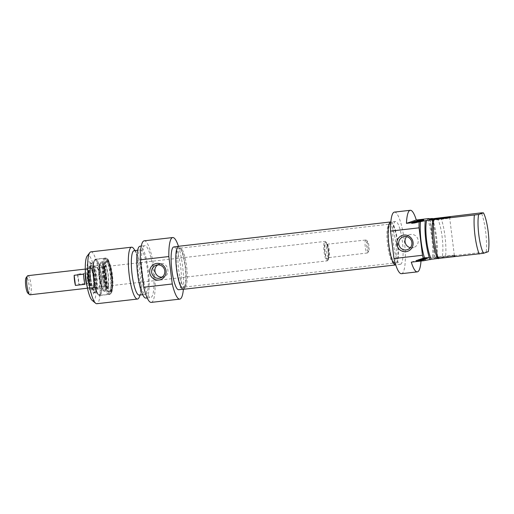<?xml version="1.0" encoding="UTF-8"?>
<svg xmlns="http://www.w3.org/2000/svg" width="514" height="514" viewBox="0 0 514 514"><rect width="100%" height="100%" fill="white"/><g stroke="black" fill="none" stroke-linecap="round" stroke-linejoin="round"><path stroke-width="0.39" stroke-dasharray="2.57 1.93" d="M184.995 287.011A19.571 4.144 83.5 0 0 185.046 286.992A19.571 4.144 83.5 0 0 186.698 267.132A19.571 4.144 83.5 0 0 180.594 248.166A19.571 4.144 83.5 0 0 180.35 248.159A19.571 4.144 83.5 0 0 178.461 268.077A19.571 4.144 83.5 0 0 184.809 287.05A19.571 4.144 83.5 0 0 184.995 287.011M183.466 287.628A20.007 4.24 -96.5 0 1 176.771 268.147A20.007 4.24 -96.5 0 1 178.962 247.915A20.007 4.24 -96.5 0 1 185.207 267.306A20.007 4.24 -96.5 0 1 183.517 287.609A20.007 4.24 -96.5 0 1 183.466 287.628M394.039 263.027A19.571 4.144 -96.5 0 1 393.852 263.065A19.571 4.144 -96.5 0 1 393.608 263.065A19.571 4.144 -96.5 0 1 387.505 244.092A19.571 4.144 -96.5 0 1 389.156 224.239A19.571 4.144 -96.5 0 1 389.387 224.175A19.571 4.144 -96.5 0 1 395.69 242.704A19.571 4.144 -96.5 0 1 394.039 263.027M183.459 289.292A21.646 4.581 83.5 0 0 183.665 289.247A21.646 4.581 83.5 0 0 185.49 266.772A21.646 4.581 83.5 0 0 178.531 246.283M395.677 263.277A20.007 4.24 83.5 0 0 397.29 241.927A20.007 4.24 83.5 0 0 390.685 223.622A20.007 4.24 83.5 0 0 388.995 243.925A20.007 4.24 83.5 0 0 395.234 263.316A20.007 4.24 83.5 0 0 395.677 263.277M390.82 221.932A21.646 4.581 -96.5 0 1 397.727 242.627A21.646 4.581 -96.5 0 1 395.876 264.896A21.646 4.581 -96.5 0 1 395.754 264.928M327.264 260.849A9.785 2.075 83.5 0 0 327.591 260.585A9.785 2.075 83.5 0 0 328.118 250.909A9.785 2.075 83.5 0 0 325.413 241.599A9.785 2.075 83.5 0 0 324.944 241.419A9.785 2.075 83.5 0 0 324 251.378A9.785 2.075 83.5 0 0 327.174 260.868A9.785 2.075 83.5 0 0 327.264 260.849M327.816 260.129A9.136 1.934 -96.5 0 1 324.687 250.511A9.136 1.934 -96.5 0 1 326.088 242.165A9.136 1.934 -96.5 0 1 328.613 250.851A9.136 1.934 -96.5 0 1 328.125 259.885A9.136 1.934 -96.5 0 1 327.816 260.129M86.995 285.835A9.785 2.075 83.5 0 0 88.678 288.232A9.785 2.075 83.5 0 0 88.768 288.213A9.785 2.075 83.5 0 0 89.59 278.048A9.785 2.075 83.5 0 0 86.442 268.79A9.785 2.075 83.5 0 0 85.35 271.501M367.407 252.959A6.521 1.381 83.5 0 0 367.626 252.785A6.521 1.381 83.5 0 0 367.973 246.334A6.521 1.381 83.5 0 0 366.174 240.134A6.521 1.381 83.5 0 0 365.852 240.012A6.521 1.381 83.5 0 0 365.229 246.649A6.521 1.381 83.5 0 0 367.343 252.978A6.521 1.381 83.5 0 0 367.407 252.959M368.512 251.519A5.217 1.105 -96.5 0 1 366.72 246.026A5.217 1.105 -96.5 0 1 367.523 241.259A5.217 1.105 -96.5 0 1 368.962 246.219A5.217 1.105 -96.5 0 1 368.686 251.385A5.217 1.105 -96.5 0 1 368.512 251.519M27.904 293.205A7.993 1.69 83.5 0 0 28.366 293.34A7.993 1.69 83.5 0 0 28.932 284.178A7.993 1.69 83.5 0 0 26.13 277.701M27.865 275.671A9.625 2.037 -96.5 0 1 30.962 284.782A9.625 2.037 -96.5 0 1 30.153 294.773M88.749 288.052A9.625 2.037 83.5 0 0 89.558 278.061A9.625 2.037 83.5 0 0 86.461 268.95A9.625 2.037 83.5 0 0 85.536 278.742A9.625 2.037 83.5 0 0 88.659 288.071A9.625 2.037 83.5 0 0 88.749 288.052M77.518 274.148A9.625 2.037 -96.5 0 1 78.777 284.281L88.279 283.188A9.625 2.037 83.5 0 0 87.02 273.062L77.518 274.148L78.777 284.281M83.673 274.193L84.938 284.319M88.279 283.188L87.02 273.062M105.454 277.13A14.681 3.11 -96.5 0 1 106.79 261.53A14.681 3.11 -96.5 0 1 111.512 275.42A14.681 3.11 -96.5 0 1 110.279 290.661A14.681 3.11 -96.5 0 1 110.137 290.693A14.681 3.11 -96.5 0 1 105.454 277.13M106.404 277.02A14.681 3.11 83.5 0 0 111.088 290.583A14.681 3.11 83.5 0 0 111.718 290.159A14.681 3.11 83.5 0 0 112.502 275.645A14.681 3.11 83.5 0 0 108.448 261.69A14.681 3.11 83.5 0 0 107.741 261.42A14.681 3.11 83.5 0 0 106.404 277.02M162.128 277.085L164.037 276.75C170.693 275.029 168.207 262.442 161.068 263.669L157.927 264.877M89.269 278.993A14.842 3.142 83.5 0 0 94.004 292.71A14.842 3.142 83.5 0 0 94.64 292.28A14.842 3.142 83.5 0 0 95.437 277.605A14.842 3.142 83.5 0 0 91.338 263.489A14.842 3.142 83.5 0 0 90.618 263.219A14.842 3.142 83.5 0 0 89.269 278.993M90.849 278.813A14.842 3.142 83.5 0 0 95.585 292.53A14.842 3.142 83.5 0 0 97.017 277.425A14.842 3.142 83.5 0 0 92.205 263.039A14.842 3.142 83.5 0 0 90.849 278.813M93.484 278.633A17.45 3.694 83.5 0 0 100.718 291.798A17.45 3.694 83.5 0 0 96.985 261.832A17.45 3.694 83.5 0 0 93.484 278.633M87.348 279.288A16.474 3.489 -96.5 0 1 89.648 262.082A16.474 3.489 -96.5 0 1 94.19 277.746A16.474 3.489 -96.5 0 1 93.31 294.04A16.474 3.489 -96.5 0 1 87.348 279.288M92.224 300.414A22.834 4.838 83.5 0 0 95.533 277.592A22.834 4.838 83.5 0 0 87.142 256.12M105.254 277.2A15.658 3.315 -96.5 0 1 107.439 260.842A15.658 3.315 -96.5 0 1 111.756 275.735A15.658 3.315 -96.5 0 1 110.921 291.213A15.658 3.315 -96.5 0 1 105.254 277.2M151.27 302.393A30.988 6.566 83.5 0 0 154.258 270.859A30.988 6.566 83.5 0 0 144.209 240.815M178.448 246.302A30.988 6.566 -96.5 0 1 183.376 289.298M90.92 251.854A26.098 5.525 -96.5 0 1 99.388 277.155A26.098 5.525 -96.5 0 1 96.87 303.71M139.371 296.912A26.098 5.525 83.5 0 0 140.039 272.491A26.098 5.525 83.5 0 0 133.852 248.853M178.339 246.444A21.53 4.562 83.5 0 0 176.52 268.796A21.53 4.562 83.5 0 0 183.447 289.176A21.53 4.562 83.5 0 0 185.528 267.267A21.53 4.562 83.5 0 0 178.544 246.399A21.53 4.562 83.5 0 0 178.339 246.444M173.79 246.945A21.53 4.562 -96.5 0 1 180.774 267.813A21.53 4.562 -96.5 0 1 178.699 289.723M139.198 295.075A22.346 4.735 83.5 0 0 140.778 293.25A22.346 4.735 83.5 0 0 141.356 272.336A22.346 4.735 83.5 0 0 136.056 252.098A22.346 4.735 83.5 0 0 134.109 250.678M138.407 273.705A22.346 4.735 83.5 0 0 145.533 294.349A22.346 4.735 83.5 0 0 147.691 271.61A22.346 4.735 83.5 0 0 140.438 249.952A22.346 4.735 83.5 0 0 138.407 273.705M145.963 298.075A26.098 5.525 83.5 0 0 148.482 271.52A26.098 5.525 83.5 0 0 140.014 246.225M142.391 273.416A26.098 5.525 83.5 0 0 150.711 297.529A26.098 5.525 83.5 0 0 153.23 270.974A26.098 5.525 83.5 0 0 144.762 245.679A26.098 5.525 83.5 0 0 142.391 273.416M108.338 275.588A11.745 2.486 83.5 0 0 104.901 264.787A11.745 2.486 83.5 0 0 103.462 276.686A11.745 2.486 83.5 0 0 107.554 287.949A11.745 2.486 83.5 0 0 108.338 275.588M104.336 277.297A15.497 3.283 83.5 0 0 109.167 291.618A15.497 3.283 83.5 0 0 110.773 275.845A15.497 3.283 83.5 0 0 105.64 260.849A15.497 3.283 83.5 0 0 104.336 277.297M111.172 274.977A17.842 3.778 83.5 0 0 105.704 258.497A17.842 3.778 83.5 0 0 103.757 276.648A17.842 3.778 83.5 0 0 109.765 293.892A17.842 3.778 83.5 0 0 111.172 274.977M110.272 275.074A18.106 3.836 83.5 0 0 104.727 258.349A18.106 3.836 83.5 0 0 104.503 258.343A18.106 3.836 83.5 0 0 102.851 277.586A18.106 3.836 83.5 0 0 108.627 294.316A18.106 3.836 83.5 0 0 108.846 294.259A18.106 3.836 83.5 0 0 110.272 275.074M88.671 278.916A11.578 2.454 83.5 0 0 92.115 289.588A11.578 2.454 83.5 0 0 93.484 277.83A11.578 2.454 83.5 0 0 89.494 266.689A11.578 2.454 83.5 0 0 88.671 278.916M90.676 278.729A12.619 2.673 83.5 0 0 94.435 290.359A12.619 2.673 83.5 0 0 95.919 277.554A12.619 2.673 83.5 0 0 91.569 265.41A12.619 2.673 83.5 0 0 90.676 278.729M88.871 278.845A10.601 2.242 83.5 0 0 92.25 288.643A10.601 2.242 83.5 0 0 93.278 277.856A10.601 2.242 83.5 0 0 89.834 267.576A10.601 2.242 83.5 0 0 88.871 278.845M89.494 278.774A10.601 2.242 83.5 0 0 92.873 288.572A10.601 2.242 83.5 0 0 93.895 277.785A10.601 2.242 83.5 0 0 90.458 267.505A10.601 2.242 83.5 0 0 89.494 278.774M94.685 278.222A11.578 2.454 83.5 0 0 98.18 288.907A11.578 2.454 83.5 0 0 98.38 288.926A11.578 2.454 83.5 0 0 99.498 277.142A11.578 2.454 83.5 0 0 95.739 265.911A11.578 2.454 83.5 0 0 95.546 265.976A11.578 2.454 83.5 0 0 94.685 278.222M99.003 277.727A11.578 2.454 83.5 0 0 102.697 288.431A11.578 2.454 83.5 0 0 102.961 288.328A11.578 2.454 83.5 0 0 103.815 276.648A11.578 2.454 83.5 0 0 100.339 265.462A11.578 2.454 83.5 0 0 100.057 265.417A11.578 2.454 83.5 0 0 99.003 277.727M422.964 219.472L423.086 220.442L421.307 220.686L423.889 220.339L419.09 220.969L423.086 220.442M423.022 219.581L423.131 220.442L423.016 219.581M422.771 219.619L422.881 220.532M422.572 219.651L422.681 220.577M422.122 219.716L422.238 220.641M421.975 219.735L422.09 220.66M421.75 219.761L421.865 220.692M420.998 219.851L421.114 220.782M420.086 219.953L420.201 220.879M419.97 219.966L419.809 220.872L419.687 219.908M420.105 219.767L420.221 220.737M419.456 220.018L419.559 220.808M418.974 220.043L419.141 221.014L419.019 220.043M419.758 219.986L419.88 220.956M421.326 219.812L421.448 220.782M421.846 219.748L421.968 220.718M422.804 219.619L422.926 220.583M423.131 219.562L423.247 220.532M423.369 219.504L423.491 220.474M423.767 219.369L423.889 220.339L423.729 219.382M423.337 219.51L423.446 220.358M421.544 219.671L421.66 220.564M421.184 219.716L421.307 220.686M421.814 219.639L421.936 220.609M421.988 219.581L422.11 220.551M422.81 219.491L422.932 220.461M422.868 219.484L422.99 220.455M418.884 220.178L419 221.148L418.634 221.271L422.405 220.84L419 221.148M418.518 220.339L418.634 221.271M418.235 220.397L418.338 221.226M417.31 220.564L417.432 221.534M417.972 220.487L418.094 221.457M418.338 220.365L418.46 221.335M422.11 219.928L422.232 220.898M422.283 219.87L422.405 220.84M417.079 220.872L417.195 221.804L420.433 221.521L415.453 222.209L420.966 221.328L417.22 221.797L417.098 220.827M417.22 220.814L417.342 221.785M420.664 220.416L420.786 221.386M420.844 220.358L420.966 221.328M416.95 220.885L417.06 221.778M416.211 220.943L416.334 221.913L416.211 220.943M416.61 220.917L416.732 221.887M419.328 220.66L419.45 221.624M419.475 220.679L419.591 221.618M419.283 220.705L419.398 221.643M415.633 221.219L415.749 222.132M415.447 222.189L415.331 221.238L415.466 222.189M415.453 222.209L415.338 221.238M415.775 221.2L415.897 222.17M419.675 220.757L419.797 221.727M419.854 220.692L419.977 221.662M416.372 221.136L416.488 222.067M416.327 221.136L416.398 222.074L416.282 221.104M416.282 221.142L416.398 222.074M416.34 221.091L416.462 222.061M419.867 220.628L419.989 221.598M420.054 220.602L420.176 221.573M420.452 221.508L420.259 220.564M417.201 220.859L417.317 221.797M417.111 220.866L417.227 221.804M412.254 222.472L412.369 223.397M412.562 222.318L412.376 223.397L414.245 223.102L412.684 223.288M412.581 222.318L412.703 223.288M412.626 222.305L412.748 223.275M412.813 222.266L412.935 223.237M413.127 222.228L413.25 223.198M413.455 222.189L413.577 223.16M413.526 222.183L413.648 223.153M413.597 222.17L413.719 223.14M413.764 222.157L413.879 223.127M414.033 222.132L414.155 223.102M414.233 223.108L414.123 222.26L414.245 223.102M413.751 222.305L413.866 223.23M412.286 222.472L412.401 223.397M414.284 222.241L414.38 223.031L414.971 223.005L414.528 223.16L416.102 222.98L411.611 223.513L414.38 223.031M413.648 222.17L413.764 223.095M413.025 222.241L413.14 223.172M412.414 222.369L412.524 223.256M412.093 222.491L412.196 223.314M411.508 222.549L411.611 223.513M411.573 222.543L411.695 223.513M411.791 222.523L411.907 223.494M411.907 222.511L412.029 223.481M415.807 222.067L415.929 223.037M415.98 222.009L416.102 222.98M414.412 222.228L414.528 223.16M414.849 222.035L414.971 223.005L414.779 222.061M416.083 221.579L416.199 222.511L418.704 222.093L413.635 222.825L416.199 222.511M417.124 221.463L417.239 222.389M416.629 221.354L416.751 222.324M415.987 221.592L416.089 222.401M415.415 221.656L415.53 222.588M414.477 221.765L414.592 222.697M414.419 221.772L414.535 222.703M414.323 221.778L414.438 222.71L414.31 221.785M414.811 221.56L414.926 222.53M414.162 221.797L414.265 222.607M413.513 221.855L413.635 222.825M413.603 221.855L413.725 222.825M414.033 221.817L414.155 222.787M417.728 221.38L417.85 222.35M417.901 221.354L418.023 222.324M418.582 221.123L418.704 222.093M417.31 221.438L417.426 222.369M416.436 221.656L416.488 222.594L416.398 221.618M416.385 221.662L416.501 222.594L413.185 222.967L417.709 222.446L412.556 223.172L416.501 222.594L416.366 221.624M416.346 221.669L416.462 222.601M412.941 222.177L413.057 223.082M412.639 222.209L412.755 223.127M412.44 222.221L412.556 223.172L412.414 222.215M412.896 222.183L413.018 223.153L412.556 223.172M416.777 221.74L416.899 222.71M416.95 221.675L417.072 222.646M413.699 222.093L413.815 223.025M413.609 222.099L413.706 223.031L413.584 222.061M413.59 222.099L413.706 223.031M413.616 222.054L413.731 223.025M413.712 222.042L413.834 223.012M417.06 221.566L417.182 222.536M417.432 221.508L417.554 222.478M417.586 221.476L417.709 222.446L417.599 221.463M417.105 221.56L417.22 222.472L417.709 222.446M413.243 221.977L413.359 222.909M413.07 221.997L413.185 222.967M419.867 220.442L419.977 221.277L417.805 221.566L419.977 221.277M417.766 220.583L417.888 221.553M419.501 220.474L419.617 221.399M417.741 220.634L417.856 221.566M417.689 220.641L417.805 221.566M420.882 220.345L421.005 221.316L417.027 221.656L421.005 221.316M417.252 220.679L417.374 221.65L416.899 220.699M421.069 220.281L421.191 221.251M420.054 220.422L420.169 221.348M420.497 220.223L420.619 221.193M421.711 220.063L421.833 221.033M421.898 219.998L422.02 220.969M417.567 220.654L417.683 221.547M416.905 220.705L417.027 221.656M418.28 220.23L418.402 221.2L423.016 220.634L418.402 221.2M418.467 220.21L418.582 221.142M422.72 219.722L422.842 220.692M422.894 219.664L423.016 220.634M418.03 221.155L418.145 222.08L418.614 221.984L415.029 222.344L419.283 221.913L414.387 222.562L418.145 222.08M417.612 221.206L417.728 222.138M414.451 221.573L414.567 222.504M414.271 221.592L414.387 222.562M417.143 221.264L417.265 222.234M417.741 221.193L417.856 222.164M418.704 221.046L418.826 222.016M418.936 221.001L419.051 221.971M419.161 220.943L419.283 221.913M419.251 220.892L419.373 221.862M419.206 220.924L419.321 221.849M418.91 220.031L419.135 221.855M418.531 220.988L418.647 221.894M417.966 221.026L418.081 221.958M415.087 221.354L415.203 222.286M414.907 221.373L415.029 222.344M418.049 221.02L418.171 221.99M418.396 220.988L418.518 221.958M418.55 221.071L418.659 221.958M418.505 221.084L418.614 221.984M420.022 260.919L416.154 261.401L420.368 260.816L420.022 260.919L419.899 259.949L418.088 260.2L420.998 259.718L416.032 260.431L419.899 259.949M420.111 260.9L419.989 259.93L420.131 260.894M420.368 260.816L420.253 259.821L420.368 260.816M420.086 260.81L419.964 259.84M419.957 260.816L419.835 259.846M419.758 260.842L419.636 259.872M419.032 260.919L418.91 259.949M418.3 261.009L418.178 260.039M418.068 261.035L417.953 260.065M417.927 261.054L417.805 260.084M417.233 261.183L417.111 260.212M416.815 261.324L416.7 260.354M416.154 261.401L416.032 260.431M416.616 261.24L416.501 260.27M417.117 261.131L416.995 260.161M418.113 260.99L417.991 260.02M418.679 260.919L418.557 259.949M419.726 260.797L419.604 259.827M420.208 260.746L420.092 259.776M420.96 260.688L420.837 259.718M421.114 260.688L420.998 259.718M420.696 260.855L420.574 259.885M420.471 260.9L420.349 259.93M419.996 260.964L419.88 259.994M418.21 261.17L418.088 260.2M418.563 261.048L418.441 260.078M419.186 260.977L419.071 260.007M419.013 261.035L418.891 260.065M419.835 260.939L419.72 259.968M419.899 260.932L419.777 259.962M418.402 260.784L422.354 260.29L417.374 260.983L418.402 260.784L418.287 259.814L422.232 259.319L418.287 259.814M418.036 260.906L417.921 259.936M417.374 260.983L417.252 260.013M418.28 260.675L418.158 259.705M418.949 260.598L418.826 259.628M418.582 260.726L418.46 259.756M422.354 260.29L422.232 259.319M422.174 260.354L422.052 259.384M420.221 260.212L424.782 259.467L419.283 260.328L423.793 259.801L420.221 260.212L420.099 259.242L424.66 258.497L419.161 259.358L423.671 258.831L420.105 259.242L420.221 260.212L420.105 259.242M420.336 260.2L420.214 259.229M423.793 259.801L423.671 258.831M423.62 259.866L423.497 258.895M419.713 260.309L419.591 259.339L419.161 259.358L419.283 260.328L419.713 260.309M419.469 260.283L419.353 259.313M420.015 260.206L419.899 259.236M423.221 259.782L423.099 258.812M423.407 259.756L423.285 258.786M423.273 259.763L423.15 258.793M420.201 260.052L420.028 259.062L420.201 260.052M420.163 260.026L420.041 259.056M420.311 259.994L420.189 259.024M420.882 259.917L420.76 258.947M424.782 259.467L424.66 258.497M424.609 259.525L424.487 258.555M421.127 259.923L421.005 258.953L421.133 259.93M421.082 259.93L420.96 258.96M421.011 259.943L420.889 258.972M421.05 259.943L420.927 258.972M424.037 259.66L423.915 258.69M424.178 259.647L424.056 258.677L424.178 259.647M424.024 259.705L423.902 258.735M420.388 260.187L420.266 259.217M420.285 260.2L420.163 259.229M424.68 258.658L426.241 258.471L424.339 258.78L424.564 257.687L426.125 257.501L424.564 257.687M424.667 258.664L424.545 257.694M424.358 258.767L424.217 257.81M424.416 258.78L424.294 257.81M424.673 258.76L424.551 257.79M424.988 258.722L424.866 257.752M425.059 258.715L424.937 257.745M425.136 258.703L425.014 257.732M425.309 258.683L425.187 257.713M425.631 258.645L425.508 257.675M425.83 258.606L425.708 257.636M425.881 258.593L425.759 257.623M426.241 258.471L426.125 257.501M424.757 258.645L424.635 257.675M425.457 258.709L428.657 258.156L423.581 258.889L425.457 258.709L425.341 257.739L428.535 257.186L425.341 257.739M424.815 258.786L424.692 257.816M424.211 258.85L424.089 257.88M423.716 258.895L423.6 257.925M423.581 258.889L423.459 257.919M424.082 258.709L423.96 257.739M424.172 258.69L424.05 257.72M424.365 258.658L424.243 257.687M424.628 258.619L424.513 257.649M424.757 258.6L424.641 257.63M428.657 258.156L428.535 257.186M428.477 258.214L428.361 257.244M426.909 258.394L426.787 257.424M426.472 258.542L426.35 257.572M426.112 258.619L425.99 257.649M425.56 259.005L421.448 259.602L425.56 259.005L425.598 258.022L425.091 258.201L426.331 257.899L421.326 258.632L425.438 258.034M424.519 259.127L424.397 258.156M423.96 259.313L423.844 258.343M423.298 259.39L423.176 258.42M423.851 259.197L423.729 258.227M422.906 259.307L422.791 258.336M422.855 259.313L422.733 258.343M422.733 259.332L422.611 258.362M422.617 259.358L422.495 258.388M422.11 259.525L421.994 258.555M421.564 260.559L417.13 261.067L421.564 260.559L421.326 258.632M422.135 259.377L422.013 258.407M422.335 259.345L422.212 258.375M422.823 259.281L422.707 258.311M426.228 258.889L426.106 257.919M426.453 258.87L426.331 257.899M426.524 258.876L426.402 257.906L426.517 258.883M425.875 259.095L425.759 258.124M425.213 259.172L425.091 258.201M425.74 257.887L425.855 258.857L422.354 259.3L426.209 258.857L423.061 259.069L425.913 258.844L425.798 257.874L422.232 258.33L427.564 257.514L422.932 258.079L425.772 257.874L425.855 258.857L425.74 257.88M425.913 258.844L425.772 257.874M423.253 259.056L423.138 258.086M423.799 258.928L423.677 257.957M427.68 258.484L427.564 257.514M427.513 258.542L427.391 257.572M424.256 258.915L424.134 257.944M424.153 258.928L424.037 257.957M424.005 257.964L424.127 258.934L423.986 257.964M424.198 258.934L424.076 257.964M426.755 258.728L426.633 257.758M426.871 257.745L427.005 258.722M426.209 258.857L426.093 257.887M422.354 259.3L422.232 258.33M422.521 259.236L422.399 258.266M425.823 258.863L425.701 257.893M419.418 260.469L421.531 260.187L419.418 260.469L419.244 259.506L421.416 259.217L419.296 259.499M421.172 260.309L421.056 259.339M421.531 260.187L421.416 259.217M419.45 260.463L419.328 259.493M419.366 260.476L419.244 259.506M419.238 260.45L423.575 259.878L419.238 260.45L419.122 259.48L418.467 259.596L423.459 258.908L419.122 259.48M423.575 259.878L423.459 258.908M423.395 259.936L423.273 258.966M422.174 260.097L422.058 259.127M421.724 260.251L421.602 259.281M422.752 260.155L422.63 259.184M422.566 260.219L422.444 259.249M418.582 260.559L418.936 260.559L418.467 259.596L418.576 260.572L418.467 259.596M417.31 261.009L417.008 260.097L421.621 259.525L417.188 260.039M417.13 261.067L417.008 260.097M421.743 260.495L421.621 259.525M424.635 259.313L420.51 259.923L425.464 259.249L421.146 259.705L424.635 259.313L424.66 258.349L420.388 258.953L424.513 258.343M424.294 259.345L424.172 258.375M421.146 259.705L421.024 258.735M421.319 259.647L421.197 258.677M424.198 259.319L424.076 258.349M424.763 259.255L424.641 258.285M425.251 259.217L425.129 258.246M425.438 259.21L425.316 258.24M425.489 259.223L425.367 258.253M425.399 259.268L425.277 258.298M425.174 259.332L425.052 258.362M424.943 259.377L424.827 258.407M424.603 259.435L424.48 258.465M423.979 259.519L423.857 258.548M423.382 259.589L423.266 258.619M420.51 259.923L420.388 258.953M420.683 259.859L420.561 258.889M423.838 259.499L423.716 258.529M424.262 259.442L424.146 258.471M424.59 259.384L424.468 258.413M424.737 259.345L424.615 258.375M424.776 259.319L424.66 258.349M488.3 251.667L435.84 257.732L437.17 257.283L432.415 257.829L433.803 257.36L421.133 258.812L411.284 262.153M454.851 256.049A10.441 0.469 172.9 0 1 443.434 257.835A10.441 0.469 172.9 0 1 434.362 258.478A10.441 0.469 172.9 0 1 444.655 256.749A10.441 0.469 172.9 0 1 455.057 255.901A10.441 0.469 172.9 0 1 454.851 256.049M454.138 255.477A9.785 0.437 -7.1 0 0 454.344 255.355A9.785 0.437 -7.1 0 0 454.331 255.336A9.785 0.437 -7.1 0 0 445.4 256.03A9.785 0.437 -7.1 0 0 435.133 257.655A9.785 0.437 -7.1 0 0 434.928 257.752A9.785 0.437 -7.1 0 0 434.921 257.771A9.785 0.437 -7.1 0 0 443.653 257.122A9.785 0.437 -7.1 0 0 454.138 255.477M446.859 217.885A9.785 0.437 172.9 0 1 449.673 217.84A9.785 0.437 172.9 0 1 449.666 217.865A9.785 0.437 172.9 0 1 440.016 219.484A9.785 0.437 172.9 0 1 430.263 220.281A9.785 0.437 172.9 0 1 430.25 220.262A9.785 0.437 172.9 0 1 430.462 220.14A9.785 0.437 172.9 0 1 432.987 219.613M421.133 258.812A30.988 6.566 -96.5 0 1 421.005 261.035M401.485 273.686A30.988 6.566 83.5 0 0 404.473 242.145A30.988 6.566 83.5 0 0 394.424 212.109M429.061 218.855A30.988 6.566 -96.5 0 1 433.803 257.36M410.313 247.671A6.74 6.586 -108.7 0 0 418.055 239.659A6.74 6.586 -108.7 0 0 406.587 236.684M486.257 251.648A26.098 5.525 83.5 0 0 481.425 212.847M440.768 217.512A26.098 5.525 -96.5 0 1 445.606 256.313M390.749 222.054A21.53 4.562 -96.5 0 1 397.675 242.435A21.53 4.562 -96.5 0 1 395.864 264.787A21.53 4.562 -96.5 0 1 395.658 264.832M400.612 264.241A21.53 4.562 83.5 0 0 402.43 241.888A21.53 4.562 83.5 0 0 395.504 221.508A21.53 4.562 83.5 0 0 393.428 243.418A21.53 4.562 83.5 0 0 400.412 264.286A21.53 4.562 83.5 0 0 400.612 264.241M437.337 218.199A22.346 4.735 -96.5 0 1 442.13 236.8A22.346 4.735 -96.5 0 1 442.175 257.006M431.002 218.925A22.346 4.735 -96.5 0 1 435.795 237.526A22.346 4.735 -96.5 0 1 435.84 257.732M432.441 218.765A26.098 5.525 -96.5 0 1 437.17 257.283M427.584 219.022A26.098 5.525 -96.5 0 1 432.415 257.829M327.656 258.831A7.832 1.658 83.5 0 0 327.598 246.72A7.832 1.658 83.5 0 0 324.816 247.664A7.832 1.658 83.5 0 0 327.656 258.831M328.761 257.392A6.521 1.381 -96.5 0 1 328.703 257.411A6.521 1.381 -96.5 0 1 326.583 251.083A6.521 1.381 -96.5 0 1 327.212 244.446A6.521 1.381 -96.5 0 1 329.313 250.62A6.521 1.381 -96.5 0 1 328.761 257.392M93.452 278.646A17.617 3.733 -96.5 0 1 96.985 261.684A17.617 3.733 -96.5 0 1 100.75 291.933A17.617 3.733 -96.5 0 1 93.452 278.646C92.141 267.132 92.861 260.649 95.61 259.197A18.266 3.868 83.5 0 0 93.953 278.614A18.266 3.868 83.5 0 0 99.78 295.492A18.266 3.868 83.5 0 0 101.541 276.905A18.266 3.868 83.5 0 0 95.61 259.197L105.749 258.034A18.266 3.868 -96.5 0 1 111.673 275.742A18.266 3.868 -96.5 0 1 109.912 294.329A18.266 3.868 -96.5 0 1 104.085 277.451A18.266 3.868 -96.5 0 1 105.749 258.034L107.465 258.87C108.563 259.345 109.932 263.509 111.577 271.366C113.048 281.537 113.061 288.637 111.615 292.665L109.912 294.329L99.78 295.492L98.065 294.663L96.336 291.509C95.077 288.2 94.113 283.914 93.439 278.652M104.856 277.335A17.617 3.733 83.5 0 0 112.155 290.622A17.617 3.733 83.5 0 0 108.383 260.373A17.617 3.733 83.5 0 0 104.856 277.335M89.526 278.761A10.441 2.21 83.5 0 0 93.85 286.639A10.441 2.21 83.5 0 0 91.62 268.713A10.441 2.21 83.5 0 0 89.526 278.761M90.509 278.62A9.83 2.082 83.5 0 0 93.471 287.692A9.83 2.082 83.5 0 0 94.537 277.258A9.83 2.082 83.5 0 0 91.235 268.231A9.83 2.082 83.5 0 0 90.509 278.62M102.517 277.245A9.894 2.095 83.5 0 0 105.897 286.304A9.894 2.095 83.5 0 0 106.629 276.32A9.894 2.095 83.5 0 0 103.655 266.766A9.894 2.095 83.5 0 0 102.517 277.245M100.339 265.462L104.085 266.702L103.867 267.151C103.269 269.696 103.23 273.024 103.744 277.136A10.762 2.281 83.5 0 0 107.259 287.075A10.762 2.281 83.5 0 0 108.139 275.652A10.762 2.281 83.5 0 0 104.599 265.732A10.762 2.281 83.5 0 0 103.725 277.149C104.336 281.402 105.094 284.319 106.019 285.88L106.334 286.272L102.961 288.328M105.55 275.825A13.557 2.872 83.5 0 0 101.579 263.354A13.557 2.872 83.5 0 0 99.992 277.708A13.557 2.872 83.5 0 0 104.65 290.095A13.557 2.872 83.5 0 0 105.55 275.825M99.954 277.766A14.771 3.129 83.5 0 0 104.56 291.419A14.771 3.129 83.5 0 0 106.09 276.384A14.771 3.129 83.5 0 0 101.194 262.089A14.771 3.129 83.5 0 0 99.954 277.766M93.985 278.607A18.106 3.836 83.5 0 0 99.761 295.332A18.106 3.836 83.5 0 0 101.502 276.911A18.106 3.836 83.5 0 0 95.63 259.358A18.106 3.836 83.5 0 0 93.985 278.607M90.355 278.839A14.193 3.007 83.5 0 0 96.234 289.543A14.193 3.007 83.5 0 0 93.201 265.179A14.193 3.007 83.5 0 0 90.355 278.839M420.837 219.87L420.96 220.84M416.083 221.168L416.199 222.067M416.449 221.078L416.571 222.048M419.642 220.654L419.765 221.624M419.919 220.622L420.034 221.534M412.485 222.446L412.601 223.378M413.95 222.138L414.066 223.063M413.346 222.202L413.462 223.134M412.016 222.498L412.119 223.333M411.971 222.504L412.074 223.346M413.545 221.862L413.661 222.806M417.175 221.457L417.297 222.427M417.214 221.258L417.329 222.183M419.077 220.969L419.193 221.939M419.225 220.917L419.34 221.887M417.67 221.059L417.786 222.029M417.85 221.039L417.972 222.009M419.238 260.855L419.116 259.885M420.555 260.026L420.433 259.056M420.195 260.02L420.073 259.05M423.851 259.673L423.729 258.703M423.587 259.763L423.465 258.793M424.975 258.619L424.853 257.649M425.123 258.748L425.001 257.777M424.519 258.818L424.397 257.848M423.6 258.876L423.485 257.906M423.639 258.863L423.517 257.893M422.045 259.403L421.93 258.433M425.971 258.921L425.849 257.951M423.909 259.39L423.787 258.42M425.464 259.249L425.341 258.279M425.316 259.294L425.194 258.324M423.446 259.544L423.324 258.574M423.632 259.525L423.51 258.555M180.594 248.166L178.962 247.915M185.046 286.992L183.517 287.609M184.809 287.05L393.852 263.065M180.35 248.159L389.387 224.175M393.608 263.065L395.234 263.316M389.156 224.239L390.685 223.622M326.088 242.165L325.413 241.599M328.125 259.885L327.591 260.585M88.678 288.232L327.174 260.868M86.442 268.79L324.944 241.419M367.343 252.978L328.138 257.707C328.465 257.977 328.523 255.657 328.292 250.755C327.367 245.91 326.801 243.752 326.596 244.285L365.852 240.012M367.523 241.259L366.174 240.134M368.686 251.385L367.626 252.785M87.47 288.206L88.659 288.071M85.273 269.085L86.461 268.95M107.741 261.42L106.79 261.53M111.088 290.583L110.137 290.693M94.004 292.71L95.585 292.53L93.991 291.689L92.539 288.855L90.335 278.851C89.275 269.413 89.892 264.138 92.205 263.039L90.618 263.219M91.338 263.489L89.648 262.082M94.64 292.28L93.31 294.04M108.448 261.69L107.439 260.842M111.718 290.159L110.921 291.213M159.706 263.978L156.063 265.218M164.037 276.75L160.394 277.984M182.984 289.234L183.447 289.176M178.075 246.45L178.544 246.399M136.056 252.098L135.021 250.575M140.778 293.25L140.116 294.972M142.699 294.676L145.533 294.349M137.604 250.273L140.438 249.952M147.197 297.934L150.711 297.529M141.247 246.084L144.762 245.679M98.18 288.907L93.355 287.705L93.644 287.178C94.39 286.009 94.3 281.82 93.375 274.617C91.396 266.246 90.997 268.758 91.126 268.237L95.546 265.976M104.901 264.787L101.579 263.354C101.695 264.196 101.399 260.906 104.021 268.809C105.8 275.588 106.231 284.891 105.409 288.193L104.65 290.095L107.554 287.949M109.167 291.618L104.56 291.419L102.922 290.243C101.303 287.313 100.179 283.163 99.536 277.791C98.791 271.418 98.9 266.702 99.851 263.656L101.194 262.089L105.64 260.849M105.704 258.497L104.727 258.349M109.765 293.892L108.846 294.259M104.503 258.343L95.63 259.358C92.905 260.797 92.179 267.222 93.471 278.639C94.139 283.85 95.096 288.103 96.343 291.38L98.052 294.503L99.761 295.332L108.627 294.316M92.115 289.588L94.435 290.359M89.494 266.689L91.569 265.41M92.25 288.643L92.873 288.572M89.834 267.576L90.458 267.505M98.38 288.926L102.697 288.431M95.739 265.911L100.057 265.417M419.771 220.898L419.649 219.928M423.909 220.326L423.793 219.356M416.301 221.907L416.179 220.936M414.997 222.992L414.882 222.022M414.412 222.71L414.29 221.74M416.552 222.588L416.43 221.618M420.279 259.827L420.401 260.797M419.135 259.371L419.257 260.341M420.002 259.075L420.118 260.045M424.146 258.677L424.268 259.647M425.618 258.022L425.74 258.992M422.906 258.092L423.028 259.062M434.928 257.752L434.362 258.478M454.331 255.336L455.057 255.901M454.344 255.355L449.673 217.84M434.921 257.771L430.25 220.262M449.666 217.865L450.232 217.139M430.263 220.281L429.537 219.716M409.465 234.718L403.111 236.87M413.789 247.491L407.441 249.643M395.504 221.508L390.813 222.042M400.412 264.286L395.722 264.826"/><path stroke-width="0.77" d="M390.736 221.939L178.531 246.283A21.646 4.581 83.5 0 0 176.443 268.314A21.646 4.581 83.5 0 0 183.459 289.292L395.671 264.941A21.646 4.581 -96.5 0 1 388.648 243.964A21.646 4.581 -96.5 0 1 390.736 221.939A21.646 4.581 -96.5 0 1 390.82 221.932M85.35 271.501A9.785 2.075 83.5 0 0 86.995 285.835M27.454 275.947L26.13 277.701A7.993 1.69 83.5 0 0 25.7 285.604A7.993 1.69 83.5 0 0 27.904 293.205L29.6 294.618A9.625 2.037 -96.5 0 1 26.94 285.463A9.625 2.037 -96.5 0 1 27.454 275.947A9.625 2.037 -96.5 0 1 27.865 275.671L85.273 269.085M30.153 294.773A9.625 2.037 -96.5 0 1 30.063 294.792A9.625 2.037 -96.5 0 1 29.6 294.618M83.673 274.193A9.625 2.037 83.5 0 0 84.938 284.319L75.436 285.411A9.625 2.037 -96.5 0 1 74.17 275.286L83.673 274.193M75.436 285.411L74.17 275.286M157.927 264.877C152.009 268.321 155.491 277.804 162.128 277.085M89.802 252.612L87.142 256.12A22.834 4.838 83.5 0 0 86.05 279.732A22.834 4.838 83.5 0 0 92.224 300.414L95.61 303.228A26.098 5.525 -96.5 0 1 88.543 279.597A26.098 5.525 -96.5 0 1 89.802 252.612A26.098 5.525 -96.5 0 1 90.92 251.854L131.578 247.189A26.098 5.525 83.5 0 0 129.2 274.932A26.098 5.525 83.5 0 0 137.527 299.045A26.098 5.525 83.5 0 0 139.371 296.912L140.116 294.972M159.057 278.286A6.74 6.586 71.3 0 1 156.063 265.218A6.74 6.586 71.3 0 1 164.461 269.49A6.74 6.586 71.3 0 1 159.057 278.286M158.929 280.014A8.372 8.173 -108.7 0 0 164.416 266.753A8.372 8.173 -108.7 0 0 150.332 268.372A8.372 8.173 -108.7 0 0 158.929 280.014M172.267 283.979L168.849 256.544A30.988 6.566 -96.5 0 1 172.71 237.545L144.209 240.815A30.988 6.566 83.5 0 0 140.348 259.814L143.766 287.249A30.988 6.566 83.5 0 0 151.27 302.393L179.778 299.122A30.988 6.566 -96.5 0 1 172.267 283.979L143.766 287.249M140.348 259.814L168.849 256.544M172.71 237.545A30.988 6.566 -96.5 0 1 178.448 246.302M183.376 289.298A30.988 6.566 -96.5 0 1 179.778 299.122M137.527 299.045L96.87 303.71A26.098 5.525 -96.5 0 1 95.61 303.228M135.021 250.575L133.852 248.853A26.098 5.525 83.5 0 0 131.578 247.189M182.984 289.234L178.699 289.723A21.53 4.562 -96.5 0 1 171.772 269.342A21.53 4.562 -96.5 0 1 173.584 246.99A21.53 4.562 -96.5 0 1 173.79 246.945L178.075 246.45M137.604 250.273L134.109 250.678A22.346 4.735 83.5 0 0 132.072 274.431A22.346 4.735 83.5 0 0 139.198 295.075L142.699 294.676M141.247 246.084L140.014 246.225A26.098 5.525 83.5 0 0 137.636 273.962A26.098 5.525 83.5 0 0 145.963 298.075L147.197 297.934M423.009 219.472L421.184 219.716L423.337 219.51M420.285 219.889L423.003 219.478M423.324 219.388L420.285 219.934M418.518 220.3L422.283 219.87L418.518 220.339M417.072 220.834L420.844 220.358L417.079 220.872M412.279 222.427L414.123 222.132L412.286 222.472M414.265 222.061L411.489 222.543L414.284 222.241M417.117 221.418L413.513 221.855L417.124 221.463M413.584 222.061L416.385 221.662M412.896 222.183L412.44 222.221M416.366 221.624L413.699 222.093M417.586 221.476L417.105 221.56M417.683 220.596L419.854 220.307L417.689 220.641M420.882 220.345L416.905 220.705L420.882 220.345M417.252 220.679L416.905 220.686M418.46 220.172L422.894 219.664L418.467 220.21M418.524 220.924L414.271 221.592L418.03 221.155M418.023 221.11L418.55 221.071M478.643 214.499L426.588 220.429L419.122 221.894L406.452 223.346L416.301 220.005L428.972 218.553L427.584 219.022L432.332 218.476L431.002 218.925L481.425 212.847L483.468 212.867L478.643 214.499A22.834 4.838 -96.5 0 0 483.481 253.306L488.3 251.667A22.834 4.838 -96.5 0 0 483.468 212.867M429.743 219.568A10.441 0.469 -7.1 0 0 429.537 219.716A10.441 0.469 -7.1 0 0 439.939 218.868A10.441 0.469 -7.1 0 0 450.232 217.139A10.441 0.469 -7.1 0 0 441.16 217.782A10.441 0.469 -7.1 0 0 429.743 219.568M421.005 261.035A30.988 6.566 -96.5 0 1 417.323 271.867A30.988 6.566 -96.5 0 1 411.284 262.153L423.954 260.694L431.419 259.229L483.481 253.306M432.987 219.613A9.785 0.437 172.9 0 1 446.859 217.885M406.452 223.346A30.988 6.566 -96.5 0 1 410.262 210.29A30.988 6.566 -96.5 0 1 416.301 220.005M474.351 215.244A26.098 5.525 83.5 0 0 479.183 254.051M438.526 258.715A26.098 5.525 -96.5 0 1 433.694 219.908M437.755 258.503A22.346 4.735 -96.5 0 1 432.968 239.903A22.346 4.735 -96.5 0 1 432.923 219.696M431.419 259.229A22.346 4.735 -96.5 0 1 426.633 240.636A22.346 4.735 -96.5 0 1 426.588 220.429M430.089 259.679A26.098 5.525 -96.5 0 1 425.258 220.879M425.341 260.225A26.098 5.525 -96.5 0 1 420.503 221.418M423.954 260.694A30.988 6.566 -96.5 0 1 422.489 255.272L393.981 258.542A30.988 6.566 83.5 0 0 401.485 273.686L417.323 271.867M410.262 210.29L394.424 212.109A30.988 6.566 83.5 0 0 390.563 231.101L419.071 227.831A30.988 6.566 -96.5 0 1 419.122 221.894M422.489 255.272L419.071 227.831M406.587 236.684A6.74 6.586 -108.7 0 0 410.313 247.671M404.441 236.568A6.74 6.586 71.3 0 1 407.441 249.643A6.74 6.586 71.3 0 1 399.044 245.371A6.74 6.586 71.3 0 1 404.441 236.568M403.908 235.065A8.372 8.173 -108.7 0 0 398.414 248.326A8.372 8.173 -108.7 0 0 412.498 246.714A8.372 8.173 -108.7 0 0 403.908 235.065M390.563 231.101L393.981 258.542M395.722 264.826L395.658 264.832A21.53 4.562 -96.5 0 1 388.674 243.964A21.53 4.562 -96.5 0 1 390.749 222.054L390.813 222.042M30.063 294.792L87.47 288.206"/></g></svg>
